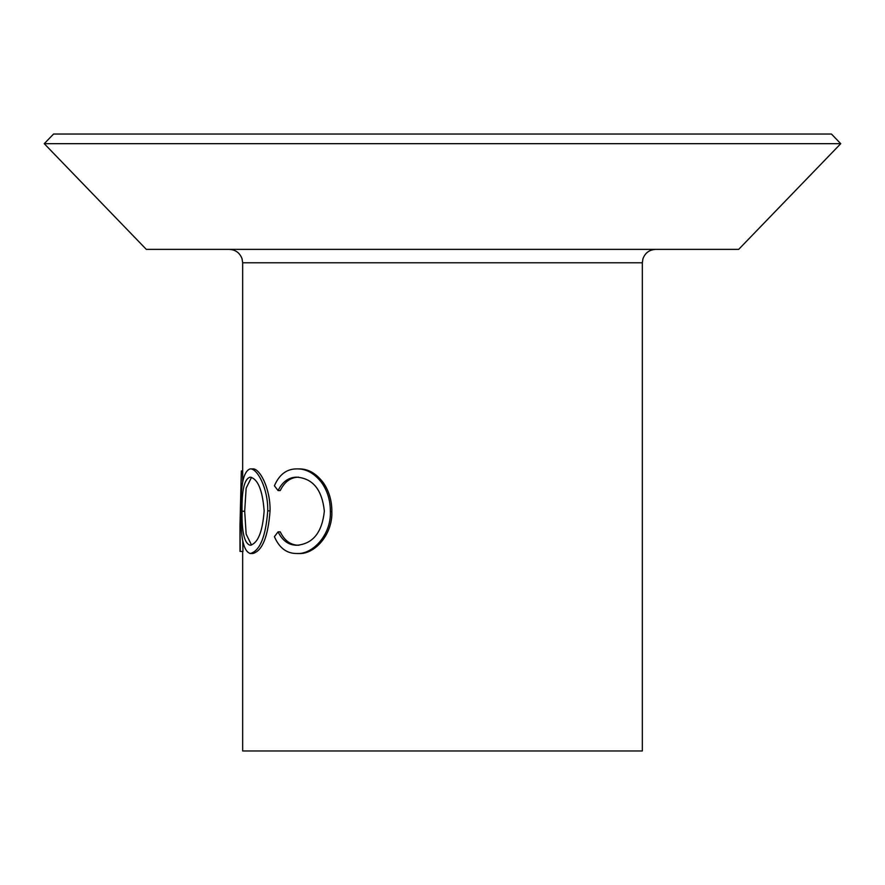 <?xml version="1.0" encoding="UTF-8"?>
<svg xmlns="http://www.w3.org/2000/svg" width="885" height="885" viewBox="0 0 885 885"><rect width="100%" height="100%" fill="white"/><g stroke="black" fill="none" stroke-linecap="round" stroke-linejoin="round"><path stroke-width="1.33" d="M831.435 134.033L53.565 134.033L44.25 143.68L840.75 143.68L831.435 134.033M840.75 143.68L738.687 249.371L146.313 249.371L44.25 143.68M229.259 249.371C235.554 249.725 239.813 252.844 242.048 258.741L242.667 262.79L642.333 262.79L642.333 750.967L242.667 750.967L242.667 551.443M242.778 540.923L242.966 551.443L240.012 551.443L239.99 525.59L240.289 551.443M252.645 468.906C259.526 467.922 270.511 488.288 270.058 510.855C268.078 536.697 262.347 550.913 252.856 553.501L250.3 553.501C243.464 551.443 240.399 537.361 241.129 511.242C240.421 485.4 243.408 471.296 250.101 468.906L252.645 468.906M278.067 531.841C282.47 540.812 288.798 545.282 297.05 545.248C313.013 543.744 322.107 532.372 324.352 511.132C322.051 489.704 312.836 478.376 296.707 477.159C288.654 477.269 282.437 481.739 278.067 490.578L274.405 485.788C279.251 474.537 286.674 468.917 296.674 468.906C306.144 468.63 314.562 473.32 321.908 482.978C327.594 491.252 330.415 500.81 330.37 511.674C331.267 534.717 312.704 554.718 296.74 553.501C286.729 553.567 279.284 547.959 274.405 536.675L278.067 531.841L280.235 531.841C284.583 540.812 290.833 545.282 298.986 545.248M298.632 477.159C290.689 477.269 284.55 481.739 280.235 490.578L278.067 490.578M296.674 468.906L298.599 468.906C307.958 468.63 316.255 473.32 323.501 482.978C329.12 491.252 331.897 500.822 331.853 511.674C332.738 534.717 314.418 554.718 298.665 553.501L296.74 553.501M321.908 482.978L323.501 482.978M330.37 511.674L331.853 511.674M250.101 468.906C257.07 467.922 268.199 488.277 267.735 510.855L270.058 510.855M267.735 510.855C265.732 536.697 259.925 550.913 250.3 553.501M250.189 477.159C244.404 478.719 241.682 490.08 242.036 511.253C241.716 532.228 244.426 543.556 250.189 545.248C257.9 543.346 262.557 531.885 264.15 510.888C262.502 490.058 257.845 478.818 250.189 477.159M251.517 477.358L246.152 488.166L244.691 511.253L242.036 511.253M244.691 511.253L246.163 534.142L251.506 545.027M239.99 525.59L241.339 470.975L242.667 470.975M242.667 262.79L242.667 482.214M642.333 262.79L642.952 258.741C645.187 252.844 649.446 249.725 655.741 249.371"/></g></svg>
